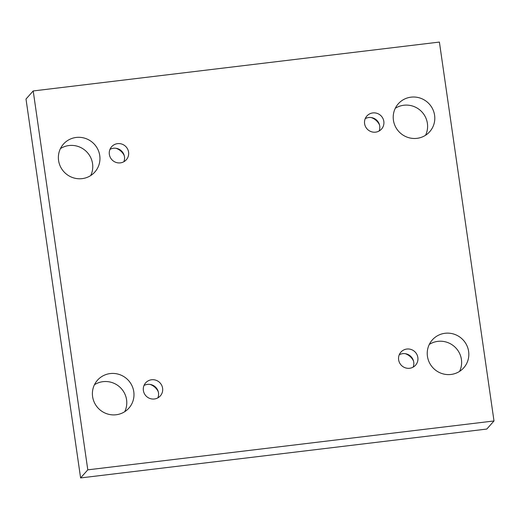 <?xml version="1.0" encoding="UTF-8"?>
<svg xmlns="http://www.w3.org/2000/svg" width="520" height="520" viewBox="0 0 520 520"><rect width="100%" height="100%" fill="white"/><g stroke="black" fill="none" stroke-linecap="round" stroke-linejoin="round"><path stroke-width="0.78" d="M494 420.959L486.798 429.052L80.6 477.932L26 99.041L33.202 90.948L439.4 42.068L494 420.959L87.796 469.846L33.202 90.948M413.53 361.036A14.008 13.683 41.7 0 0 405.262 353.678M158.281 391.755A14.008 13.683 41.7 0 0 150.013 384.397M124.254 155.636A14.008 13.683 41.7 0 0 115.986 148.278M379.503 124.917A14.008 13.683 41.7 0 0 371.235 117.559M395.265 108.316A21.014 20.521 -138.3 0 1 420.453 110.507A21.014 20.521 -138.3 0 1 425.549 135.265M60.424 148.616A21.014 20.521 -138.3 0 1 85.612 150.8A21.014 20.521 -138.3 0 1 90.708 175.565M429.293 344.435A21.014 20.521 -138.3 0 1 454.48 346.625A21.014 20.521 -138.3 0 1 459.576 371.384M94.452 384.735A21.014 20.521 -138.3 0 1 119.633 386.925A21.014 20.521 -138.3 0 1 124.735 411.684M92.606 396.643A21.014 20.521 -138.3 0 1 97.494 380.192A21.014 20.521 -138.3 0 1 126.835 378.833A21.014 20.521 -138.3 0 1 128.888 408.135A21.014 20.521 -138.3 0 1 107.322 413.92A21.014 20.521 -138.3 0 1 92.606 396.643M427.447 356.343A21.014 20.521 -138.3 0 1 432.334 339.898A21.014 20.521 -138.3 0 1 461.675 338.54A21.014 20.521 -138.3 0 1 463.729 367.835A21.014 20.521 -138.3 0 1 442.163 373.62A21.014 20.521 -138.3 0 1 427.447 356.343M58.584 160.517A21.014 20.521 -138.3 0 1 63.473 144.073A21.014 20.521 -138.3 0 1 92.807 142.714A21.014 20.521 -138.3 0 1 94.861 172.01A21.014 20.521 -138.3 0 1 73.294 177.794A21.014 20.521 -138.3 0 1 58.584 160.517M393.425 120.224A21.014 20.521 -138.3 0 1 398.313 103.779A21.014 20.521 -138.3 0 1 427.648 102.414A21.014 20.521 -138.3 0 1 429.702 131.716A21.014 20.521 -138.3 0 1 408.135 137.501A21.014 20.521 -138.3 0 1 393.425 120.224M364.604 123.695A9.809 9.575 -138.3 0 1 380.575 115.382A9.809 9.575 -138.3 0 1 371.469 131.755A9.809 9.575 -138.3 0 1 364.604 123.695M109.356 154.407A9.809 9.575 -138.3 0 1 125.327 146.101A9.809 9.575 -138.3 0 1 116.22 162.474A9.809 9.575 -138.3 0 1 109.356 154.407M143.383 390.533A9.809 9.575 -138.3 0 1 159.354 382.219A9.809 9.575 -138.3 0 1 150.248 398.593A9.809 9.575 -138.3 0 1 143.383 390.533M398.632 359.814A9.809 9.575 -138.3 0 1 414.603 351.5A9.809 9.575 -138.3 0 1 405.496 367.874A9.809 9.575 -138.3 0 1 398.632 359.814M80.6 477.932L87.796 469.846M413.121 367.133A9.809 9.575 41.7 0 0 399.25 354.79M157.872 397.852A9.809 9.575 41.7 0 0 144.001 385.509M123.851 161.727A9.809 9.575 41.7 0 0 109.98 149.383M379.1 131.014A9.809 9.575 41.7 0 0 365.228 118.664"/></g></svg>
